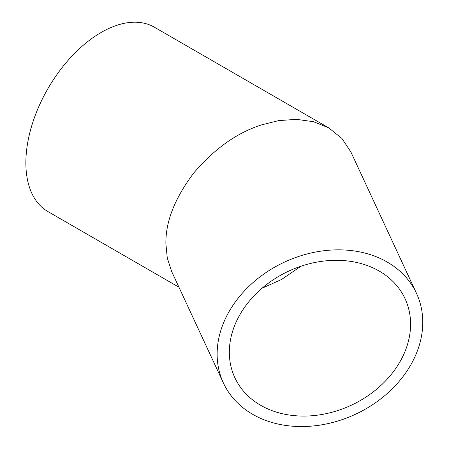 <?xml version="1.0" encoding="UTF-8"?>
<svg xmlns="http://www.w3.org/2000/svg" width="449" height="449" viewBox="0 0 449 449"><rect width="100%" height="100%" fill="white"/><g stroke="black" fill="none" stroke-linecap="round" stroke-linejoin="round"><path stroke-width="0.67" d="M262.059 288.219L281.439 279.542L300.931 266.24M410.582 324.178A93.824 73.995 -24.9 0 1 335.773 411.183A93.824 73.995 -24.9 0 1 234.849 377.693A93.824 73.995 -24.9 0 1 229.332 352.218A93.824 73.995 -24.9 0 1 304.136 265.213A93.824 73.995 -24.9 0 1 405.06 298.697A93.824 73.995 -24.9 0 1 410.582 324.178M223.406 383.008A106.447 83.952 155.1 0 0 337.901 420.999A106.447 83.952 155.1 0 0 422.773 322.292A106.447 83.952 155.1 0 0 416.509 293.388A106.447 83.952 155.1 0 0 302.009 255.397A106.447 83.952 155.1 0 0 217.136 354.104A106.447 83.952 155.1 0 0 223.406 383.008L171.703 271.606L167.269 257.962L165.889 243.672C165.558 221.598 174.88 198.009 193.839 172.899C214.47 148.754 236.965 132.769 261.324 124.951L278.689 120.613L296.452 119.344L313.542 121.707L328.803 127.909L154.355 27.193A106.447 61.457 120 0 0 101.132 32.463A106.447 61.457 120 0 0 31.593 126.264A106.447 61.457 120 0 0 47.908 211.558L178.943 287.208M328.803 127.909L341.897 138.427L350.944 152.116L416.509 293.388"/></g></svg>
